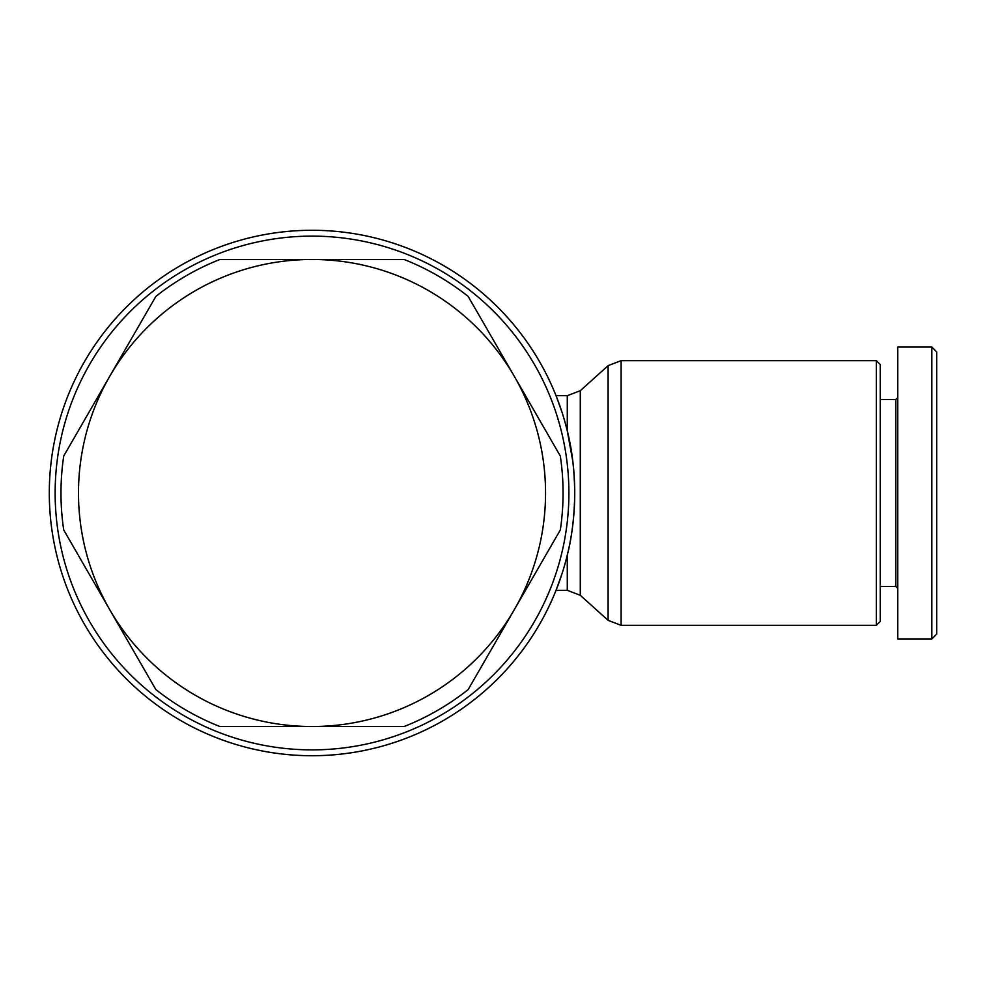 <?xml version="1.0" encoding="UTF-8"?>
<svg xmlns="http://www.w3.org/2000/svg" width="986" height="986" viewBox="0 0 986 986"><rect width="100%" height="100%" fill="white"/><g stroke="black" fill="none" stroke-linecap="round" stroke-linejoin="round"><path stroke-width="1.48" d="M572.829 461.46L567.27 430.808C553.047 384.614 553.047 384.614 567.27 430.808C553.047 384.614 553.047 384.614 567.27 430.808L572.829 461.46L567.27 430.808C571.905 448.63 574.394 469.361 574.739 493A262.72 262.72 0 0 0 574.493 481.636A262.72 262.72 0 0 1 574.739 493A262.72 262.72 0 0 0 312.02 230.28A262.72 262.72 0 0 0 49.3 493A262.72 262.72 0 0 0 299.867 755.436A262.72 262.72 0 0 0 573.605 517.268A262.72 262.72 0 0 1 299.867 755.436A262.72 262.72 0 0 1 49.3 493A262.72 262.72 0 0 0 312.02 755.72A262.72 262.72 0 0 0 574.739 493C574.394 516.627 571.905 537.37 567.27 555.192L565.57 561.798L567.27 555.192C553.047 601.386 553.047 601.386 567.27 555.192C553.047 601.386 553.047 601.386 567.27 555.192L565.57 561.798L567.27 555.192L567.27 590.306L580.286 595.298L580.286 390.702L608.103 365.658L608.103 620.342L621.118 625.334L621.118 360.666L876.369 360.666L876.369 625.334L621.118 625.334L608.103 620.342L621.118 625.334L876.369 625.334L880.264 621.439L880.264 364.561L876.369 360.666L880.264 364.561M574.308 477.976L574.542 482.93L574.308 477.976M574.727 490.683L574.739 492.458L574.727 490.683M573.605 468.732A262.72 262.72 0 0 0 299.867 230.564A262.72 262.72 0 0 0 49.3 493A262.72 262.72 0 0 1 299.867 230.564A262.72 262.72 0 0 1 573.605 468.732M562.032 412.321L556.055 395.694L562.032 412.321M568.897 493A256.878 256.878 0 0 0 312.02 236.122A256.878 256.878 0 0 0 55.142 493A256.878 256.878 0 0 0 312.02 749.878A256.878 256.878 0 0 0 568.897 493M897.778 397.641L895.83 399.589L895.83 586.411L880.264 586.411L895.83 586.411L897.778 588.359M931.832 638.953L897.778 638.953L897.778 347.047L931.832 347.047L931.832 638.953L936.7 634.084L936.7 351.916L931.832 347.047M567.27 430.808L565.57 424.202L567.27 430.808L567.27 395.694L556.055 395.694M560.319 456.025A251.036 251.036 0 0 1 560.319 529.975L468.19 689.547A251.036 251.036 0 0 1 404.137 726.522L219.89 726.522A251.036 251.036 0 0 1 155.837 689.547L63.72 529.975A251.036 251.036 0 0 1 63.72 456.025L109.779 376.233A233.522 233.522 0 0 0 312.02 726.522A233.522 233.522 0 0 0 514.261 376.233L560.319 456.025M219.89 259.478L312.02 259.478A233.522 233.522 0 0 0 109.779 376.233L155.837 296.453A251.036 251.036 0 0 1 219.89 259.478M468.19 296.453L514.261 376.233A233.522 233.522 0 0 0 312.02 259.478L404.137 259.478A251.036 251.036 0 0 1 468.19 296.453M574.308 508.024L574.542 503.07M574.727 495.317L574.739 493C574.394 516.627 571.905 537.37 567.27 555.192C571.905 537.37 574.394 516.627 574.739 493A262.72 262.72 0 0 1 574.493 504.364A262.72 262.72 0 0 0 574.739 493L574.727 495.317L574.739 493M562.032 573.679L556.055 590.306L562.032 573.679M572.841 524.515L573.396 519.437M580.286 390.702L567.27 395.694M608.103 365.658L621.118 360.666M880.264 621.439L876.369 625.334M895.83 399.589L880.264 399.589M567.27 590.306L556.055 590.306M580.286 595.298L608.103 620.342"/></g></svg>
